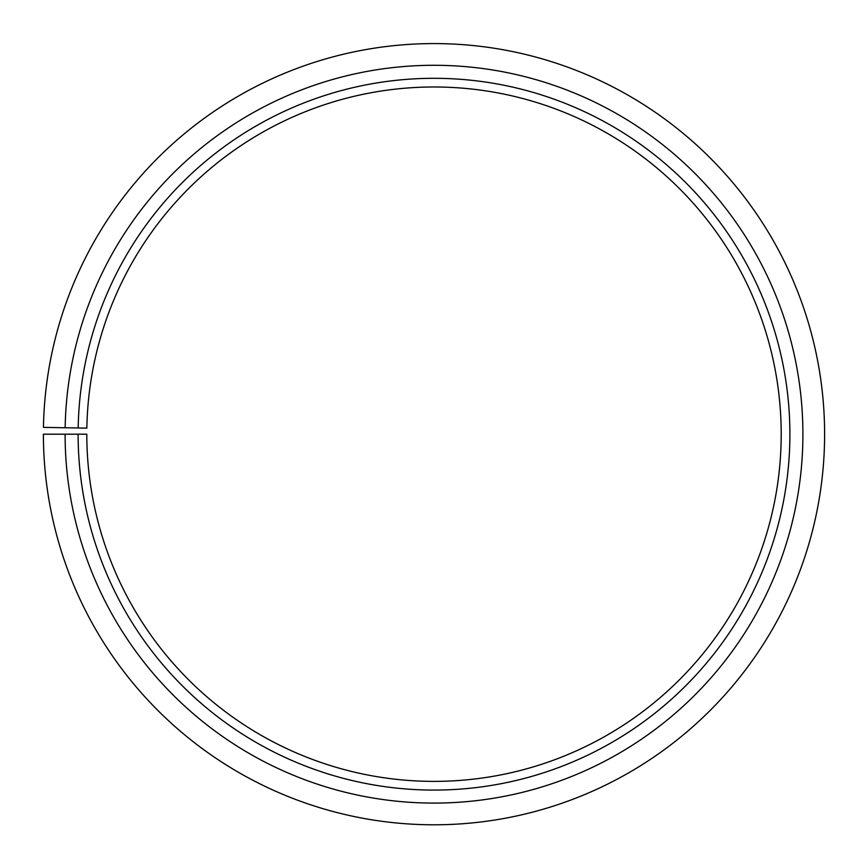 <?xml version="1.0" encoding="UTF-8"?>
<svg xmlns="http://www.w3.org/2000/svg" width="868" height="868" viewBox="0 0 868 868"><rect width="100%" height="100%" fill="white"/><g stroke="black" fill="none" stroke-linecap="round" stroke-linejoin="round"><path stroke-width="1.3" d="M86.854 428.13A347.211 347.211 0 0 1 611.094 135.538A347.211 347.211 0 0 1 605.853 735.88A347.211 347.211 0 0 1 86.8 434.195L78.12 434.195A355.891 355.891 0 0 0 610.15 743.431A355.891 355.891 0 0 0 615.52 128.073A355.891 355.891 0 0 0 78.174 427.978L86.854 428.13M65.1 434.195A368.911 368.911 0 0 0 616.595 754.737A368.911 368.911 0 0 0 622.161 116.876A368.911 368.911 0 0 0 65.154 427.75L43.454 427.371A390.611 390.611 0 0 1 633.239 98.214A390.611 390.611 0 0 1 627.336 773.594A390.611 390.611 0 0 1 43.4 434.195L78.12 434.195M65.154 427.75L78.174 427.978"/></g></svg>
